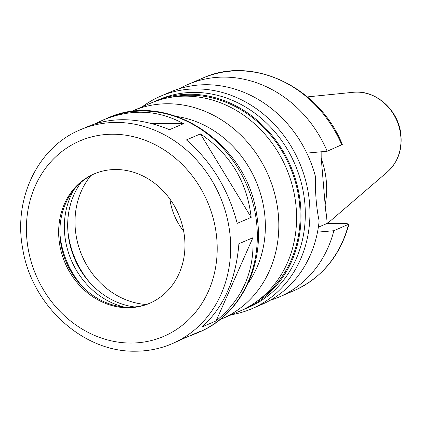 <?xml version="1.0" encoding="UTF-8"?>
<svg xmlns="http://www.w3.org/2000/svg" width="422" height="422" viewBox="0 0 422 422"><rect width="100%" height="100%" fill="white"/><g stroke="black" fill="none" stroke-linecap="round" stroke-linejoin="round"><path stroke-width="0.63" d="M151.778 123.577L183.517 123.683L169.523 129.681C139.83 117.58 112.685 116.504 88.087 126.452L80.391 129.749C37.964 147.067 13.33 198.387 22.598 248.03C31.149 304.589 82.417 352.18 134.987 351.204C147.964 351.231 160.339 348.73 172.107 343.714A116.398 102.077 -113.2 0 0 220.068 196.515A116.398 102.077 -113.2 0 0 80.391 129.749M94.502 124.026L96.522 123.393M200.418 133.916C230.127 153.761 247.044 181.576 251.174 217.377L237.185 223.375C228.45 189.547 211.527 161.732 186.424 139.914L200.418 133.916L251.174 217.377M252.883 237.739C254.598 271.541 242.344 299.267 216.117 320.905L202.127 326.902C223.75 307.237 236.003 279.512 238.894 243.737L252.883 237.739L216.117 320.905M95.989 123.393L103.121 120.006C131.253 108.544 158.05 109.767 183.517 123.683M172.107 343.714L186.935 337.03L200.925 331.038L194.837 333.971L188.423 336.397M231.441 314.728A115.644 101.412 -113.2 0 0 251.76 308.751A115.644 101.412 -113.2 0 0 299.409 162.507A115.644 101.412 -113.2 0 0 160.64 96.174A115.644 101.412 -113.2 0 0 142.298 106.771M251.76 308.751L261.534 304.563A115.644 101.412 -113.2 0 0 319.132 221.007C316.41 207.856 315.155 192.928 315.371 176.217A115.644 101.412 -113.2 0 0 170.409 91.985L160.64 96.174M270.207 300.269A115.644 101.412 -113.2 0 0 279.301 296.946A115.644 101.412 -113.2 0 0 333.855 230.723L317.492 232.137M321.153 151.767L321.174 157.475L325.605 210.24L326.475 215.109L327.171 223.412L345.919 223.475L348.994 224.077L333.855 230.723M306.815 153.112L327.177 151.24L342.305 144.498M318.357 227.189L327.171 223.412M169.871 198.999A58.484 51.289 -113.2 0 0 183.66 231.161M90.967 175.505A76.925 67.462 -113.2 0 0 82.01 255.695A76.925 67.462 -113.2 0 0 146.265 304.505M325.146 204.797A79.816 69.999 -113.2 0 0 321.274 158.693M327.177 151.24A115.644 101.412 -113.2 0 0 188.175 84.368A115.644 101.412 -113.2 0 0 179.503 88.662M241.875 310.217A113.128 99.207 -113.2 0 0 244.106 309.294L248.389 307.464A113.128 99.207 -113.2 0 0 295.004 164.395A113.128 99.207 -113.2 0 0 159.247 99.502L154.969 101.338A113.128 99.207 -113.2 0 0 152.759 102.324M244.106 309.294A113.128 99.207 -113.2 0 0 290.721 166.231A113.128 99.207 -113.2 0 0 154.969 101.338M257.499 300.918A112.125 98.326 -113.2 0 0 289.914 166.579A112.125 98.326 -113.2 0 0 170.266 97.419M219.909 319.644L239.664 311.199A113.128 99.207 -113.2 0 0 286.28 168.135A113.128 99.207 -113.2 0 0 150.527 103.242L130.788 111.735M127.613 307.754A70.39 61.728 -113.2 0 0 149.541 303.334A70.39 61.728 -113.2 0 0 178.548 214.318A70.39 61.728 -113.2 0 0 94.074 173.938A70.39 61.728 -113.2 0 0 61 250.895A70.39 61.728 -113.2 0 0 127.613 307.754M94.697 173.674A70.39 61.728 -113.2 0 0 62.335 250.731A70.39 61.728 -113.2 0 0 128.852 307.221A70.39 61.728 -113.2 0 0 150.158 303.065M59.929 233.719A81.704 71.65 -113.2 0 0 82.701 286.844M73.734 190A76.424 67.019 -113.2 0 0 123.883 306.989M81.119 182.293A76.424 67.019 -113.2 0 0 74.641 258.855A76.424 67.019 -113.2 0 0 134.555 306.952M67.905 231.383A85.476 74.958 -113.2 0 0 89.891 282.677M348.994 224.077C340.248 255.753 321.902 277.95 293.955 290.663A115.644 101.412 -113.2 0 0 348.509 224.441M317.523 231.963L319.554 231.973M353.214 92.297C375.322 89.48 398.204 109.72 400.805 133.779C402.504 149.425 398.02 162.148 387.364 171.954A44.959 39.425 -113.2 0 0 396.88 120.724A44.959 39.425 -113.2 0 0 353.214 92.297L307.406 96.891M341.836 144.957A115.644 101.412 -113.2 0 0 202.834 78.086C252.709 55.029 319.47 87.175 342.311 144.493M221.898 318.816A113.128 99.207 -113.2 0 0 268.513 175.752A113.128 99.207 -113.2 0 0 132.761 110.859M248.284 282.909A103.073 90.392 -113.2 0 0 255.969 181.128A103.073 90.392 -113.2 0 0 176.955 116.509M107.04 118.329C166.959 89.976 246.691 142.003 256.55 214.012C265.818 263.655 241.189 314.97 198.757 332.293A116.398 102.077 -113.2 0 0 246.717 185.094A116.398 102.077 -113.2 0 0 107.04 118.329L103.121 120.006M130.577 343.054A106.339 93.257 -113.2 0 0 199.696 186.703A106.339 93.257 -113.2 0 0 35.153 186.155A106.339 93.257 -113.2 0 0 130.577 343.054M293.955 290.663L279.301 296.946M387.364 171.954L327.493 223.412M202.834 78.086L188.175 84.368M198.757 332.293L194.837 333.971"/></g></svg>
